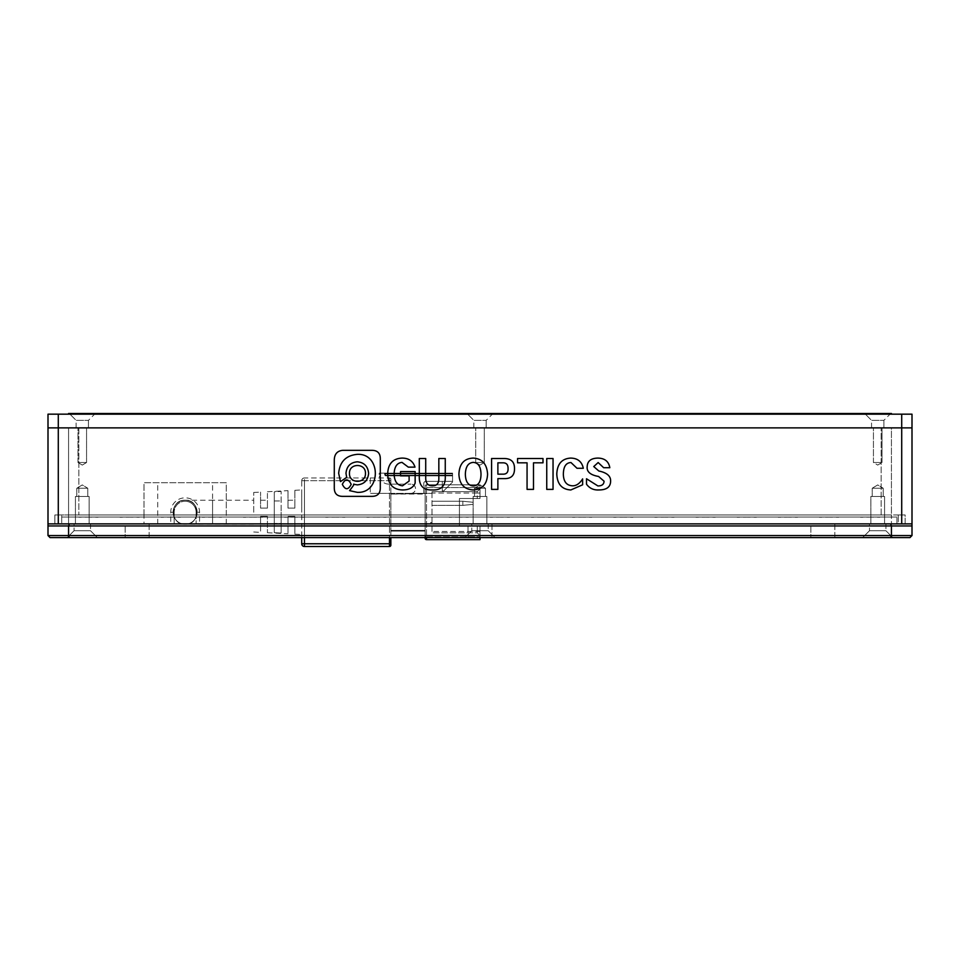 <?xml version="1.0" encoding="UTF-8"?>
<svg xmlns="http://www.w3.org/2000/svg" width="960" height="960" viewBox="0 0 960 960"><rect width="100%" height="100%" fill="white"/><g stroke="black" fill="none" stroke-linecap="round" stroke-linejoin="round"><path stroke-width="0.72" stroke-dasharray="4.8 3.6" d="M885.948 523.884L885.948 530.748L869.484 530.748L862.632 537.6L892.8 537.6L862.632 537.6L892.8 537.6L862.632 537.6L869.484 530.748L885.948 530.748L869.484 530.748L885.948 530.748L892.8 537.6L885.948 530.748L885.948 523.884L869.484 523.884L869.484 530.748L869.484 523.884L885.948 523.884M488.232 523.884L488.232 530.748L471.768 530.748L464.916 537.6L495.084 537.6L464.916 537.6L495.084 537.6L464.916 537.6L471.768 530.748L488.232 530.748L471.768 530.748L488.232 530.748L495.084 537.6L488.232 530.748L488.232 523.884L471.768 523.884L471.768 530.748L471.768 523.884L488.232 523.884M90.516 523.884L90.516 530.748L74.052 530.748L67.2 537.6L97.368 537.6L67.2 537.6L97.368 537.6L67.2 537.6L74.052 530.748L90.516 530.748L74.052 530.748L90.516 530.748L97.368 537.6L90.516 530.748L90.516 523.884L74.052 523.884L74.052 530.748L74.052 523.884L90.516 523.884M492 523.884L492 537.6L468 537.6L492 537.6L468 537.6L492 537.6L492 523.884L468 523.884L468 537.6L468 523.884L492 523.884M149.148 523.884L149.148 537.6L125.148 537.6L149.148 537.6L125.148 537.6L149.148 537.6L149.148 523.884L125.148 523.884L125.148 537.6L125.148 523.884L149.148 523.884M834.852 523.884L834.852 537.6L810.852 537.6L834.852 537.6L810.852 537.6L834.852 537.6L834.852 523.884L810.852 523.884L810.852 537.6L810.852 523.884L834.852 523.884M890.58 523.884L891.432 525.948L912 525.948L912 523.884L48 523.884L48 427.884L912 427.884L58.284 427.884L58.284 414.168L48 414.168L48 427.884L58.284 427.884L58.284 523.884L48 523.884L170.748 523.884L170.748 512.232A14.4 14.4 0 0 1 185.148 497.832A14.4 14.4 0 0 1 199.548 512.232L199.548 523.884L901.716 523.884L901.716 414.168L58.284 414.168M69.42 523.884L68.568 525.948L48 525.948L48 523.884M48 525.948L48 535.548L50.052 537.6L69.42 537.6L68.568 535.548L68.568 525.948L891.432 525.948L891.432 535.548L912 535.548L909.948 537.6L69.42 537.6M912 525.948L912 535.548M48 535.548L891.432 535.548L890.58 537.6M896.916 523.884L61.716 523.884L896.916 523.884L896.916 517.032L896.916 523.884M61.716 517.032L61.716 523.884L61.716 517.032L896.916 517.032L61.716 517.032M879.768 517.032L860.568 517.212L879.768 517.032M838.632 517.032L819.432 517.212L838.632 517.032M797.484 517.032L778.284 517.212L797.484 517.032M756.348 517.032L737.148 517.212L756.348 517.032M715.2 517.032L696 517.212L715.2 517.032M674.052 517.032L654.852 517.212L674.052 517.032M632.916 517.032L613.716 517.212L632.916 517.032M591.768 517.032L572.568 517.212L591.768 517.032M550.632 517.032L531.432 517.212L550.632 517.032M509.484 517.032L490.284 517.212L509.484 517.032M468.348 517.032L449.148 517.212L468.348 517.032M427.2 517.032L408 517.212L427.2 517.032M386.052 517.032L366.852 517.212L386.052 517.032M344.916 517.032L325.716 517.212L344.916 517.032M303.768 517.032L284.568 517.212L303.768 517.032M262.632 517.032L243.432 517.212L262.632 517.032M221.484 517.032L202.284 517.212L221.484 517.032M180.348 517.032L161.148 517.212L180.348 517.032M139.2 517.032L120 517.212L139.2 517.032M98.052 517.032L78.852 517.212L98.052 517.032M860.568 517.032L879.768 517.212L860.568 517.032M819.432 517.032L838.632 517.212L819.432 517.032M778.284 517.032L797.484 517.212L778.284 517.032M737.148 517.032L756.348 517.212L737.148 517.032M696 517.032L715.2 517.212L696 517.032M654.852 517.032L674.052 517.212L654.852 517.032M613.716 517.032L632.916 517.212L613.716 517.032M572.568 517.032L591.768 517.212L572.568 517.032M531.432 517.032L550.632 517.212L531.432 517.032M490.284 517.032L509.484 517.212L490.284 517.032M449.148 517.032L468.348 517.212L449.148 517.032M408 517.032L427.2 517.212L408 517.032M366.852 517.032L386.052 517.212L366.852 517.032M325.716 517.032L344.916 517.212L325.716 517.032M284.568 517.032L303.768 517.212L284.568 517.032M243.432 517.032L262.632 517.212L243.432 517.032M202.284 517.032L221.484 517.212L202.284 517.032M161.148 517.032L180.348 517.212L161.148 517.032M120 517.032L139.2 517.212L120 517.032M78.852 517.032L98.052 517.212L78.852 517.032M288 508.116L294.852 508.116L294.852 490.308L294.852 508.116L288 508.116L288 490.656L288 508.116L288 500.232L288 508.116L294.852 508.116L294.852 500.232L294.852 508.116L288 508.116M260.568 508.116L267.432 508.116L267.432 491.736L267.432 508.116L260.568 508.116L260.568 492.096L260.568 508.116L260.568 500.232L260.568 508.116L267.432 508.116L267.432 500.232L267.432 508.116L260.568 508.116M253.716 512.232L253.716 492.456L253.716 512.232M274.284 512.232L274.284 491.796L281.148 491.424L281.148 512.232L281.148 491.424L274.284 491.796L274.284 532.668L281.148 533.028L281.148 512.232L281.148 523.5L274.284 523.5L274.284 500.952L274.284 532.668L274.284 512.232M301.716 512.232L301.716 489.948L301.716 512.232M197.148 512.232A12 12 0 0 1 185.148 524.232A12 12 0 0 1 173.148 512.232A12 12 0 0 1 185.148 500.232C200.544 499.284 200.592 525.144 185.148 524.232C169.74 525.18 169.704 499.308 185.148 500.232A12 12 0 0 1 197.148 512.232A12 12 0 0 0 185.148 500.232A12 12 0 0 1 197.148 512.232A12 12 0 0 1 185.148 524.232C200.544 525.156 200.592 499.332 185.148 500.232C169.74 499.272 169.704 525.156 185.148 524.232A12 12 0 0 1 173.148 512.232A12 12 0 0 1 185.148 500.232L212.568 500.232L212.568 512.232L212.568 500.232L253.716 500.232M389.484 477.948L389.484 480.684L389.484 477.948A1.368 1.368 0 0 1 390.852 479.316A1.368 1.368 0 0 0 389.484 477.948A1.368 1.368 0 0 1 390.852 479.316A1.368 1.368 0 0 0 389.484 477.948A1.368 1.368 0 0 1 390.852 479.316L390.852 543.768L389.484 543.768L389.484 546.516L304.452 546.516L304.452 543.768L389.484 543.768L389.484 480.684L304.452 480.684L304.452 543.768L301.716 543.768L301.716 480.684A2.748 2.748 0 0 1 304.452 477.948L389.484 477.948L304.452 477.948A2.748 2.748 0 0 0 301.716 480.684L301.716 537.6M389.484 546.516A1.368 1.368 0 0 0 390.852 545.148L390.852 543.768M390.852 493.368L390.852 494.052L390.852 493.368L370.284 493.368L425.148 493.368L390.852 493.368M390.852 479.316L390.852 537.6M390.852 494.052L390.852 531.084L390.852 494.052L425.148 494.052L425.148 530.4L425.148 493.368L432 493.368L390.852 494.052M301.716 543.768A2.748 2.748 0 0 0 304.452 546.516M370.284 477.948L370.284 493.368L370.284 477.948M425.148 531.084L390.852 531.084L425.148 531.084L425.148 530.4L425.148 531.084M281.148 512.232L281.148 533.028L274.284 532.668L274.284 523.5L281.148 523.5L281.148 533.028L281.148 491.424L281.148 512.232M294.852 516.348L288 516.348L288 533.796L288 516.348L294.852 516.348L294.852 534.156L294.852 516.348L294.852 524.232L294.852 516.348L288 516.348L288 524.232L288 516.348L294.852 516.348M267.432 516.348L260.568 516.348L260.568 532.356L260.568 516.348L267.432 516.348L267.432 532.716L267.432 516.348L267.432 524.232L267.432 516.348L260.568 516.348L260.568 524.232L260.568 516.348L267.432 516.348M423.768 493.368L410.916 493.368L423.768 493.368L423.768 483.432L423.768 493.368M425.148 486.168L425.148 493.368L425.148 486.168A1.368 1.368 0 0 1 426.516 484.8A1.368 1.368 0 0 0 425.148 486.168A1.368 1.368 0 0 1 426.516 484.8A1.368 1.368 0 0 0 425.148 486.168A1.368 1.368 0 0 1 426.516 484.8L480 484.8L426.516 484.8L480 484.8L426.516 484.8L426.516 487.548L425.148 487.548L425.148 536.916L425.148 487.548L426.516 487.548L426.516 484.8M425.148 538.284L425.148 536.916L425.148 538.284A1.368 1.368 0 0 0 426.516 539.652L426.516 536.916L425.148 536.916L426.516 536.916L426.516 537.6M274.284 491.796L274.284 500.952L274.284 491.796M274.284 500.952L281.148 500.952L274.284 500.952M384 473.148A0.684 0.684 0 0 1 384.684 473.832L384.684 474.516L385.368 473.832L452.568 473.832L384.684 473.832A0.684 0.684 0 0 0 384 473.148A0.684 0.684 0 0 1 384.684 473.832L384.684 474.516A1.368 1.368 0 0 0 386.052 475.884L452.568 475.884L386.052 475.884A1.368 1.368 0 0 1 384.684 474.516L384.684 473.832A0.684 0.684 0 0 0 384 473.148L379.2 473.148L379.2 474.516L379.2 473.148L384 473.148A0.684 0.684 0 0 1 384.684 473.832L384.684 474.516L384.684 473.832A0.684 0.684 0 0 0 384 473.148L452.568 473.148L384 473.148A0.684 0.684 0 0 1 384.684 473.832L384 473.148A0.684 0.684 0 0 1 384.684 473.832L384.684 474.516A1.368 1.368 0 0 0 386.052 475.884L452.568 475.884L452.568 481.368L425.832 481.368L452.568 481.368L452.568 475.884L386.052 475.884A1.368 1.368 0 0 1 384.684 474.516A1.368 1.368 0 0 0 386.052 475.884L452.568 475.884L452.568 473.148L385.368 473.148L452.568 473.148L452.568 475.2L386.052 475.2L452.568 475.2L386.052 475.2L384.684 474.516A1.368 1.368 0 0 0 386.052 475.884L452.568 475.884L452.568 475.2M388.8 484.116A9.6 9.6 0 0 1 379.2 474.516A9.6 9.6 0 0 0 388.8 484.116L410.916 484.116L388.8 484.116M410.916 493.368A4.632 4.632 0 0 0 415.548 488.748A4.632 4.632 0 0 0 410.916 484.116A4.632 4.632 0 0 1 415.548 488.748A4.632 4.632 0 0 1 410.916 493.368M423.768 483.432A2.052 2.052 0 0 1 425.832 481.368A2.052 2.052 0 0 0 423.768 483.432M432 505.368L432 501.252L432 505.368L432 501.252L432 505.368L462.852 505.368L432 505.368L462.852 505.368L462.852 501.252L432 501.252L462.852 501.252L432 501.252L462.852 501.252L462.852 505.368L432 505.368M432 493.032L432 532.8L432 491.652L432 493.368L432 491.652L432 493.032L477.252 493.032L477.252 498.516L477.252 491.652L432 491.652L477.252 491.652L477.252 493.032L432 493.032M432 522.516L432 523.884L432 522.516L432 523.884L432 522.516L430.632 522.516L432 522.516L430.632 522.516L430.632 523.884L430.632 522.516L432 522.516M442.284 481.368L452.568 481.368L442.284 481.368L442.284 490.968L442.284 481.368M459.432 498.516L477.252 498.516L459.432 498.516L459.432 525.948L459.432 498.516L480 498.516L480 487.548L480 498.516L459.432 498.516L459.432 525.948L477.252 525.948L459.432 525.948L459.432 498.516M477.252 531.432L477.252 525.948L477.252 532.8L432 532.8L477.252 532.8L477.252 531.432L432 531.432L480 531.432L480 525.948L459.432 525.948L480 525.948L480 536.916L480 525.948L480 535.548L477.252 532.8L480 535.548L480 531.432L477.252 531.432M432 523.884L430.632 523.884L432 523.884L430.632 523.884L430.632 522.516L430.632 523.884L432 523.884M480 537.6L480 539.652L426.516 539.652M473.148 502.284L462.852 501.252L473.148 502.284L462.852 501.252L462.852 505.368L462.852 501.252L473.148 502.284L473.148 504.348L462.852 505.368L473.148 504.348L462.852 505.368L473.148 504.348L473.148 502.284M480 493.032L480 498.516L477.252 498.516L480 498.516L480 484.8L480 488.916L477.252 491.652L480 488.916L480 493.032L477.252 493.032L480 493.032M477.252 525.948L480 525.948L477.252 525.948M432 491.652L477.252 491.652L432 491.652M442.284 490.968L443.652 490.968L442.284 490.968M480 488.916L477.252 491.652L480 488.916M443.652 490.968L452.568 482.052L443.652 490.968M452.568 481.368L452.568 482.052L452.568 481.368M871.548 427.884L871.548 420.348L883.884 420.348L890.052 414.168L865.368 414.168L890.052 414.168L865.368 414.168L890.052 414.168L883.884 420.348L871.548 420.348L883.884 420.348L871.548 420.348L865.368 414.168L871.548 420.348L871.548 427.884L883.884 427.884L883.884 420.348L883.884 427.884L871.548 427.884M76.116 427.884L76.116 420.348L88.452 420.348L94.632 414.168L69.948 414.168L94.632 414.168L69.948 414.168L94.632 414.168L88.452 420.348L76.116 420.348L88.452 420.348L76.116 420.348L69.948 414.168L76.116 420.348L76.116 427.884L88.452 427.884L88.452 420.348L88.452 427.884L76.116 427.884M473.832 427.884L473.832 420.348L486.168 420.348L492.348 414.168L467.652 414.168L492.348 414.168L467.652 414.168L492.348 414.168L486.168 420.348L473.832 420.348L486.168 420.348L473.832 420.348L467.652 414.168L473.832 420.348L473.832 427.884L486.168 427.884L486.168 420.348L486.168 427.884L473.832 427.884M912 523.884L912 414.168L901.716 414.168M78.852 414.168L881.148 414.168L78.852 414.168L78.852 413.484L68.568 413.484L68.568 414.168M891.432 414.168L881.148 414.168L891.432 414.168L891.432 413.484L78.852 413.484M78 462.516L78 427.884L86.568 427.884L78 427.884L86.568 427.884L78 427.884L78 462.516L86.568 462.516L86.568 427.884L86.568 462.516L78 462.516L86.568 462.516L78 462.516L82.284 465.084L86.568 462.516L82.284 465.084L78 462.516L82.284 465.084L86.568 462.516L82.284 465.084L78 462.516L82.284 465.084L86.568 462.516L82.284 465.084L78 462.516M475.716 462.516L475.716 427.884L484.284 427.884L475.716 427.884L484.284 427.884L475.716 427.884L475.716 462.516L484.284 462.516L484.284 427.884L484.284 462.516L475.716 462.516L484.284 462.516L475.716 462.516L480 465.084L484.284 462.516L480 465.084L475.716 462.516M873.432 462.516L873.432 427.884L882 427.884L873.432 427.884L882 427.884L873.432 427.884L873.432 462.516L882 462.516L882 427.884L882 462.516L873.432 462.516L882 462.516L873.432 462.516L877.716 465.084L882 462.516L877.716 465.084L873.432 462.516M185.148 501.252A10.968 10.968 0 0 1 196.116 512.232A10.968 10.968 0 0 0 185.148 501.252A10.968 10.968 0 0 0 174.168 512.232A10.968 10.968 0 0 1 185.148 501.252M199.548 523.884L891.432 523.884L891.432 514.968L78.852 514.968L144 514.968L144 482.748L226.284 482.748L226.284 514.968L891.432 514.968L891.432 427.884L881.148 427.884L891.432 427.884L891.432 514.968L905.148 514.968L905.148 523.884L170.748 523.884M226.284 523.884L226.284 514.968L891.432 514.968L891.432 523.884L905.148 523.884L898.284 523.884L898.284 514.968L905.148 514.968L905.148 523.884L898.284 523.884L898.284 514.968L905.148 514.968L68.568 514.968L68.568 427.884L881.148 427.884L68.568 427.884L68.568 514.968L144 514.968L144 523.884M884.568 496.452L884.568 523.884L870.852 523.884L884.568 523.884L870.852 523.884L884.568 523.884L884.568 496.452L870.852 496.452L870.852 523.884L870.852 496.452L884.568 496.452M89.148 496.452L89.148 523.884L75.432 523.884L89.148 523.884L75.432 523.884L89.148 523.884L89.148 496.452L75.432 496.452L75.432 523.884L75.432 496.452L89.148 496.452M486.852 496.452L486.852 523.884L473.148 523.884L486.852 523.884L473.148 523.884L486.852 523.884L486.852 496.452L473.148 496.452L473.148 523.884L473.148 496.452L486.852 496.452M883.2 488.232L883.2 496.452L872.232 496.452L883.2 496.452L872.232 496.452L883.2 496.452L883.2 488.232L872.232 488.232L872.232 496.452L872.232 488.232L883.2 488.232L872.232 488.232L883.2 488.232L877.716 484.932L872.232 488.232L877.716 484.932L883.2 488.232L877.716 484.932L872.232 488.232L877.716 484.932L883.2 488.232M87.768 488.232L87.768 496.452L76.8 496.452L87.768 496.452L76.8 496.452L87.768 496.452L87.768 488.232L76.8 488.232L76.8 496.452L76.8 488.232L87.768 488.232L76.8 488.232L87.768 488.232L82.284 484.932L76.8 488.232L82.284 484.932L87.768 488.232L82.284 484.932L76.8 488.232L82.284 484.932L87.768 488.232M485.484 488.232L485.484 496.452L474.516 496.452L485.484 496.452L474.516 496.452L485.484 496.452L485.484 488.232L474.516 488.232L474.516 496.452L474.516 488.232L485.484 488.232L474.516 488.232L485.484 488.232L480 484.932L474.516 488.232L480 484.932L485.484 488.232L480 484.932L474.516 488.232L480 484.932L485.484 488.232L480 484.932L474.516 488.232L480 484.932L485.484 488.232M901.716 523.884L58.284 523.884M61.716 514.968L54.852 514.968L68.568 514.968L54.852 514.968L61.716 514.968L61.716 523.884L54.852 523.884L68.568 523.884L54.852 523.884L61.716 523.884L61.716 514.968M226.284 514.968L226.284 482.748L144 482.748L144 514.968M174.168 523.884L174.168 512.232L174.168 523.884M196.116 512.232L196.116 523.884L196.116 512.232L199.548 512.232M68.568 523.884L68.568 514.968L68.568 523.884M415.008 467.136C413.04 461.1 408.708 458.088 402.012 458.088C392.82 458.568 388.044 463.836 387.684 473.88C388.044 484.212 392.952 489.576 402.42 489.948C409.116 489.948 413.352 487.656 415.14 483.06L415.14 471.588L400.548 471.588L400.548 475.884L409.116 475.884L409.116 481.056L402.552 485.796C397.2 485.316 394.38 481.392 394.116 474.024C394.38 466.752 397.02 462.876 402.012 462.396L408.312 467.136L415.008 467.136M419.292 476.316C419.016 485.7 423.3 490.236 432.144 489.948C441.336 490.428 445.704 485.796 445.26 476.028L445.26 458.52L438.84 458.52L438.84 477.9C439.008 483.348 436.824 485.988 432.276 485.796C427.896 485.796 425.712 483.156 425.712 477.9L425.712 458.52L419.292 458.52L419.292 476.316M473.244 458.088C464.136 458.472 459.36 463.836 458.916 474.168C459.36 484.116 464.136 489.384 473.244 489.948C482.352 489.384 487.128 484.116 487.572 474.168C486.948 464.028 482.172 458.664 473.244 458.088M473.244 462.396C468.24 462.78 465.612 466.704 465.348 474.168C465.528 481.632 468.156 485.556 473.244 485.94C478.332 485.748 480.924 481.824 481.008 474.168C480.828 466.608 478.236 462.684 473.244 462.396M504.036 478.62C511.176 478.812 514.656 475.464 514.488 468.564C514.572 461.868 511.092 458.52 504.036 458.52L491.592 458.52L491.592 489.384L497.88 489.384L497.88 478.62L504.036 478.62M508.056 468.564C508.14 464.652 506.4 462.732 502.836 462.828L497.88 462.828L497.88 474.168L502.836 474.168C506.496 474.264 508.236 472.392 508.056 468.564M543 462.828L543 458.52L517.56 458.52L517.56 462.828L527.064 462.828L527.064 489.384L533.496 489.384L533.496 462.828L543 462.828M334.284 487.968C334.308 493.536 337.104 496.332 342.672 496.356L371.916 496.356C377.472 496.332 380.28 493.536 380.304 487.968L380.304 458.724C380.28 453.168 377.472 450.372 371.916 450.336L342.672 450.336C337.104 450.924 334.308 454.284 334.284 460.404L334.284 487.968M351.192 484.32C348.24 478.476 345.276 478.476 342.324 484.32C345.276 490.152 348.24 490.152 351.192 484.32M346.692 477.384L345.984 473.352C346.632 466.32 350.4 462.468 357.288 461.808C364.188 462.468 367.956 466.32 368.604 473.352C367.956 480.384 364.188 484.224 357.288 484.884L353.556 484.236C354.84 483.492 353.508 485.628 349.56 490.632L357.288 492.348C381.336 493.584 381.336 453.108 357.288 454.344C345.936 455.436 339.732 461.772 338.664 473.352L340.5 481.596L346.692 477.384M365.448 473.4C365.976 462.888 348.96 462.888 349.476 473.4C348.96 483.912 365.976 483.912 365.448 473.4M586.512 484.212C589.548 488.328 593.652 490.236 598.836 489.948C606.78 489.948 610.704 486.888 610.62 480.768C610.62 475.884 606.684 472.632 598.836 471.012L593.748 466.56L598.164 462.54L603.648 467.712L609.816 467.712C608.736 461.484 604.812 458.28 598.032 458.088C591.072 458.184 587.448 461.016 587.184 466.56C586.56 471.72 590.352 475.032 598.572 476.46L604.056 481.2C603.96 484.356 601.908 485.94 597.9 485.94L586.512 478.764L586.512 484.212M583.308 468.276C581.868 461.58 577.632 458.184 570.588 458.088C561.84 458.664 557.232 463.98 556.788 474.024C557.232 484.164 561.924 489.48 570.852 489.948L582.636 484.788L582.636 478.896C579.6 483.684 576.156 485.988 572.328 485.796C566.52 485.412 563.532 481.584 563.352 474.312C563.436 466.656 565.98 462.732 570.984 462.54L577.008 468.276L583.308 468.276M553.044 489.384L553.044 458.52L546.744 458.52L546.744 489.384L553.044 489.384M212.568 512.232L212.568 524.232L212.568 512.232M304.452 537.6L304.452 480.684L301.716 480.684L304.452 480.684L304.452 477.948L304.452 480.684L390.852 480.684L389.484 480.684L389.484 537.6M301.716 480.684A2.748 2.748 0 0 1 304.452 477.948M425.148 530.4L390.852 530.4L425.148 530.4M426.516 487.548L426.516 536.916L426.516 487.548L480 487.548L426.516 487.548M384.684 473.832L452.568 473.832L385.368 473.832L385.368 473.148L385.368 474.516L384.684 474.516A1.368 1.368 0 0 0 386.052 475.884A1.368 1.368 0 0 1 384.684 474.516A1.368 1.368 0 0 0 386.052 475.884L385.368 474.516L386.052 475.2M426.516 536.916L480 536.916L426.516 536.916M385.368 474.516L385.368 473.148M881.148 413.484L881.148 414.168M881.148 514.968L881.148 427.884L881.148 514.968M78.852 427.884L78.852 514.968L78.852 427.884M170.748 512.232L174.168 512.232M212.568 523.884L212.568 482.748M157.716 523.884L157.716 482.748M253.716 492.456L260.568 492.096M267.432 491.736L288 490.656M294.852 490.308L301.716 489.948M253.716 524.232L185.148 524.232M253.716 531.996L260.568 532.356M267.432 532.716L288 533.796M294.852 534.156L301.716 534.516M288 524.232L294.852 524.232M260.568 524.232L267.432 524.232M260.568 500.232L267.432 500.232M288 500.232L294.852 500.232M54.852 514.968L54.852 523.884L54.852 514.968"/><path stroke-width="1.44" d="M69.42 523.884L68.568 525.948L48 525.948L48 523.884L912 523.884L912 427.884L48 427.884L912 427.884L912 414.168L901.716 414.168L901.716 523.884M890.58 523.884L891.432 525.948L912 525.948L912 523.884M68.568 525.948L891.432 525.948L891.432 535.548L68.568 535.548L68.568 525.948M48 525.948L48 535.548L50.052 537.6L909.948 537.6L912 535.548L912 525.948M912 535.548L891.432 535.548L890.58 537.6M69.42 537.6L68.568 535.548L48 535.548M390.852 537.6L390.852 545.148A1.368 1.368 0 0 1 389.484 546.516L304.452 546.516A2.748 2.748 0 0 1 301.716 543.768L304.452 543.768L304.452 546.516A2.748 2.748 0 0 1 301.716 543.768L301.716 537.6M425.148 536.916L425.148 538.284A1.368 1.368 0 0 0 426.516 539.652L480 539.652L480 537.6M48 523.884L48 414.168L901.716 414.168M58.284 414.168L58.284 523.884M891.432 414.168L891.432 413.484L68.568 413.484L68.568 414.168M553.044 458.52L546.744 458.52L546.744 489.384L553.044 489.384L553.044 458.52M570.588 458.088C561.84 458.664 557.232 463.98 556.788 474.024C557.232 484.164 561.924 489.48 570.852 489.948L582.636 484.788L582.636 478.896C579.6 483.684 576.156 485.988 572.328 485.796C566.52 485.412 563.532 481.584 563.352 474.312C563.436 466.656 565.98 462.732 570.984 462.54L577.008 468.276L583.308 468.276C581.868 461.58 577.632 458.184 570.588 458.088M598.836 489.948C606.78 489.948 610.704 486.888 610.62 480.768C610.62 475.884 606.684 472.632 598.836 471.012L593.748 466.56L598.164 462.54L603.648 467.712L609.816 467.712C608.736 461.484 604.812 458.28 598.032 458.088C591.072 458.184 587.448 461.016 587.184 466.56C586.56 471.72 590.352 475.032 598.572 476.46L604.056 481.2C603.96 484.356 601.908 485.94 597.9 485.94L586.512 478.764L586.512 484.212C589.548 488.328 593.652 490.236 598.836 489.948M342.672 496.356L371.916 496.356C377.472 496.332 380.28 493.536 380.304 487.968L380.304 458.724C380.28 453.168 377.472 450.372 371.916 450.336L342.672 450.336C337.104 450.924 334.308 454.284 334.284 460.404L334.284 487.968C334.308 493.536 337.104 496.332 342.672 496.356M543 458.52L517.56 458.52L517.56 462.828L527.064 462.828L527.064 489.384L533.496 489.384L533.496 462.828L543 462.828L543 458.52M514.488 468.564C514.572 461.868 511.092 458.52 504.036 458.52L491.592 458.52L491.592 489.384L497.88 489.384L497.88 478.62L504.036 478.62C511.176 478.812 514.656 475.464 514.488 468.564M458.916 474.168C459.36 484.116 464.136 489.384 473.244 489.948C482.352 489.384 487.128 484.116 487.572 474.168C486.948 464.028 482.172 458.664 473.244 458.088C464.136 458.472 459.36 463.836 458.916 474.168M432.144 489.948C441.336 490.428 445.704 485.796 445.26 476.028L445.26 458.52L438.84 458.52L438.84 477.9C439.008 483.348 436.824 485.988 432.276 485.796C427.896 485.796 425.712 483.156 425.712 477.9L425.712 458.52L419.292 458.52L419.292 476.316C419.016 485.7 423.3 490.236 432.144 489.948M402.012 458.088C392.82 458.568 388.044 463.836 387.684 473.88C388.044 484.212 392.952 489.576 402.42 489.948C409.116 489.948 413.352 487.656 415.14 483.06L415.14 471.588L400.548 471.588L400.548 475.884L409.116 475.884L409.116 481.056L402.552 485.796C397.2 485.316 394.38 481.392 394.116 474.024C394.38 466.752 397.02 462.876 402.012 462.396L408.312 467.136L415.008 467.136C413.04 461.1 408.708 458.088 402.012 458.088M465.348 474.168C465.528 481.632 468.156 485.556 473.244 485.94C478.332 485.748 480.924 481.824 481.008 474.168C480.828 466.608 478.236 462.684 473.244 462.396C468.24 462.78 465.612 466.704 465.348 474.168M502.836 462.828L497.88 462.828L497.88 474.168L502.836 474.168C506.496 474.264 508.236 472.392 508.056 468.564C508.14 464.652 506.4 462.732 502.836 462.828M349.476 473.4C348.96 483.912 365.976 483.912 365.448 473.4C365.976 462.888 348.96 462.888 349.476 473.4M353.556 484.236C354.84 483.492 353.508 485.628 349.56 490.632L357.288 492.348C381.336 493.584 381.336 453.108 357.288 454.344C345.936 455.436 339.732 461.772 338.664 473.352L340.5 481.596L346.692 477.384L345.984 473.352C346.632 466.32 350.4 462.468 357.288 461.808C364.188 462.468 367.956 466.32 368.604 473.352C367.956 480.384 364.188 484.224 357.288 484.884L353.556 484.236M342.324 484.32C345.276 490.152 348.24 490.152 351.192 484.32C348.24 478.476 345.276 478.476 342.324 484.32M390.852 545.148A1.368 1.368 0 0 1 389.484 546.516L389.484 543.768L304.452 543.768L304.452 537.6M390.852 543.768L389.484 543.768L389.484 537.6M426.516 537.6L426.516 539.652A1.368 1.368 0 0 1 425.148 538.284M78.852 413.484L78.852 414.168M881.148 413.484L881.148 414.168"/></g></svg>
